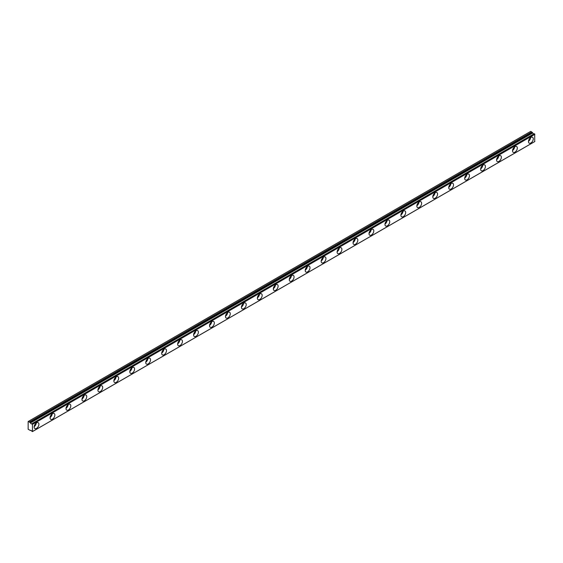 <?xml version="1.0" encoding="UTF-8"?>
<svg xmlns="http://www.w3.org/2000/svg" width="563" height="563" viewBox="0 0 563 563"><rect width="100%" height="100%" fill="white"/><g stroke="black" fill="none" stroke-linecap="round" stroke-linejoin="round"><path stroke-width="0.84" d="M529.431 138.836A1.97 1.14 -60 0 1 528.946 139.666M35.089 424.242A1.97 1.14 -60 0 1 34.61 425.072M51.036 415.03A1.97 1.14 -60 0 1 50.55 415.867M66.983 405.824A1.97 1.14 -60 0 1 66.497 406.655M82.93 396.619A1.97 1.14 -60 0 1 82.444 397.45M98.877 387.414A1.97 1.14 -60 0 1 98.391 388.245M114.824 378.202A1.97 1.14 -60 0 1 114.338 379.04M130.764 368.997A1.97 1.14 -60 0 1 130.285 369.835M146.711 359.792A1.97 1.14 -60 0 1 146.232 360.623M162.658 350.587A1.97 1.14 -60 0 1 162.179 351.418M178.605 341.382A1.97 1.14 -60 0 1 178.126 342.213M194.552 332.17A1.97 1.14 -60 0 1 194.073 333.007M210.499 322.965A1.97 1.14 -60 0 1 210.02 323.795M226.446 313.76A1.97 1.14 -60 0 1 225.967 314.59M242.393 304.555A1.97 1.14 -60 0 1 241.914 305.385M258.34 295.343A1.97 1.14 -60 0 1 257.861 296.18M274.287 286.138A1.97 1.14 -60 0 1 273.808 286.968M290.234 276.933A1.97 1.14 -60 0 1 289.748 277.763M306.181 267.728A1.97 1.14 -60 0 1 305.695 268.558M322.127 258.523A1.97 1.14 -60 0 1 321.642 259.353M338.074 249.31A1.97 1.14 -60 0 1 337.589 250.148M354.021 240.105A1.97 1.14 -60 0 1 353.536 240.936M369.961 230.9A1.97 1.14 -60 0 1 369.483 231.731M385.908 221.695A1.97 1.14 -60 0 1 385.43 222.526M401.855 212.483A1.97 1.14 -60 0 1 401.377 213.321M417.802 203.278A1.97 1.14 -60 0 1 417.324 204.109M433.749 194.073A1.97 1.14 -60 0 1 433.271 194.904M449.696 184.868A1.97 1.14 -60 0 1 449.218 185.699M465.643 175.663A1.97 1.14 -60 0 1 465.165 176.493M481.59 166.451A1.97 1.14 -60 0 1 481.112 167.288M497.537 157.246A1.97 1.14 -60 0 1 497.059 158.076M513.484 148.041A1.97 1.14 -60 0 1 513.006 148.871M534.301 133.727L31.88 423.749A1.126 0.654 60 0 1 31.746 423.883A1.126 0.654 60 0 1 31.183 423.826A1.126 0.654 60 0 1 30.479 422.94L532.795 132.931L30.479 422.94M533.858 133.924A1.126 0.654 60 0 1 533.492 133.818A1.126 0.654 60 0 1 532.795 132.931M530.867 142.981A3.385 1.956 120 0 0 533.077 139.997A3.385 1.956 120 0 0 532.556 137.288A3.385 1.956 120 0 0 530.867 137.456A3.385 1.956 120 0 0 528.65 140.433A3.385 1.956 120 0 0 529.171 143.143A3.385 1.956 120 0 0 530.867 142.981M528.488 141.299A3.385 1.956 120 0 0 530.613 137.618M36.525 428.387A3.385 1.956 120 0 0 38.734 425.403A3.385 1.956 120 0 0 38.214 422.693A3.385 1.956 120 0 0 36.525 422.862A3.385 1.956 120 0 0 34.315 425.839A3.385 1.956 120 0 0 34.829 428.549A3.385 1.956 120 0 0 36.525 428.387M34.146 426.705A3.385 1.956 120 0 0 36.271 423.017M52.472 419.175A3.385 1.956 120 0 0 54.681 416.198A3.385 1.956 120 0 0 54.161 413.488A3.385 1.956 120 0 0 52.472 413.65A3.385 1.956 120 0 0 50.262 416.634A3.385 1.956 120 0 0 50.776 419.344A3.385 1.956 120 0 0 52.472 419.175M50.093 417.5A3.385 1.956 120 0 0 52.218 413.812M68.412 409.97A3.385 1.956 120 0 0 70.621 406.993A3.385 1.956 120 0 0 70.108 404.276A3.385 1.956 120 0 0 68.412 404.445A3.385 1.956 120 0 0 66.202 407.429A3.385 1.956 120 0 0 66.723 410.138A3.385 1.956 120 0 0 68.412 409.97M66.033 408.288A3.385 1.956 120 0 0 68.165 404.607M84.359 400.765A3.385 1.956 120 0 0 86.568 397.781A3.385 1.956 120 0 0 86.055 395.071A3.385 1.956 120 0 0 84.359 395.24A3.385 1.956 120 0 0 82.149 398.217A3.385 1.956 120 0 0 82.67 400.933A3.385 1.956 120 0 0 84.359 400.765M81.98 399.083A3.385 1.956 120 0 0 84.112 395.402M100.305 391.559A3.385 1.956 120 0 0 102.515 388.576A3.385 1.956 120 0 0 102.002 385.866A3.385 1.956 120 0 0 100.305 386.035A3.385 1.956 120 0 0 98.096 389.012A3.385 1.956 120 0 0 98.616 391.721A3.385 1.956 120 0 0 100.305 391.559M97.927 389.877A3.385 1.956 120 0 0 100.052 386.197M116.252 382.347A3.385 1.956 120 0 0 118.462 379.371A3.385 1.956 120 0 0 117.948 376.661A3.385 1.956 120 0 0 116.252 376.823A3.385 1.956 120 0 0 114.043 379.807A3.385 1.956 120 0 0 114.563 382.516A3.385 1.956 120 0 0 116.252 382.347M113.874 380.672A3.385 1.956 120 0 0 115.999 376.985M132.199 373.142A3.385 1.956 120 0 0 134.409 370.165A3.385 1.956 120 0 0 133.895 367.449A3.385 1.956 120 0 0 132.199 367.618A3.385 1.956 120 0 0 129.99 370.602A3.385 1.956 120 0 0 130.51 373.311A3.385 1.956 120 0 0 132.199 373.142M129.821 371.46A3.385 1.956 120 0 0 131.946 367.78M148.146 363.937A3.385 1.956 120 0 0 150.356 360.953A3.385 1.956 120 0 0 149.835 358.244A3.385 1.956 120 0 0 148.146 358.413A3.385 1.956 120 0 0 145.937 361.397A3.385 1.956 120 0 0 146.457 364.106A3.385 1.956 120 0 0 148.146 363.937M145.768 362.255A3.385 1.956 120 0 0 147.893 358.575M164.093 354.732A3.385 1.956 120 0 0 166.303 351.748A3.385 1.956 120 0 0 165.782 349.039A3.385 1.956 120 0 0 164.093 349.208A3.385 1.956 120 0 0 161.884 352.185A3.385 1.956 120 0 0 162.404 354.901A3.385 1.956 120 0 0 164.093 354.732M161.715 353.05A3.385 1.956 120 0 0 163.84 349.37M180.04 345.527A3.385 1.956 120 0 0 182.25 342.543A3.385 1.956 120 0 0 181.729 339.834A3.385 1.956 120 0 0 180.04 340.003A3.385 1.956 120 0 0 177.831 342.98A3.385 1.956 120 0 0 178.351 345.689A3.385 1.956 120 0 0 180.04 345.527M177.662 343.845A3.385 1.956 120 0 0 179.787 340.158M195.987 336.315A3.385 1.956 120 0 0 198.197 333.338A3.385 1.956 120 0 0 197.676 330.629A3.385 1.956 120 0 0 195.987 330.791A3.385 1.956 120 0 0 193.778 333.775A3.385 1.956 120 0 0 194.298 336.484A3.385 1.956 120 0 0 195.987 336.315M193.609 334.64A3.385 1.956 120 0 0 195.734 330.953M211.934 327.11A3.385 1.956 120 0 0 214.144 324.126A3.385 1.956 120 0 0 213.623 321.417A3.385 1.956 120 0 0 211.934 321.586A3.385 1.956 120 0 0 209.725 324.57A3.385 1.956 120 0 0 210.245 327.279A3.385 1.956 120 0 0 211.934 327.11M209.556 325.428A3.385 1.956 120 0 0 211.681 321.747M227.881 317.905A3.385 1.956 120 0 0 230.091 314.921A3.385 1.956 120 0 0 229.57 312.212A3.385 1.956 120 0 0 227.881 312.381A3.385 1.956 120 0 0 225.672 315.357A3.385 1.956 120 0 0 226.185 318.074A3.385 1.956 120 0 0 227.881 317.905M225.503 316.223A3.385 1.956 120 0 0 227.628 312.542M243.828 308.7A3.385 1.956 120 0 0 246.038 305.716A3.385 1.956 120 0 0 245.517 303.007A3.385 1.956 120 0 0 243.828 303.175A3.385 1.956 120 0 0 241.618 306.152A3.385 1.956 120 0 0 242.132 308.862A3.385 1.956 120 0 0 243.828 308.7M241.45 307.018A3.385 1.956 120 0 0 243.575 303.337M259.775 299.488A3.385 1.956 120 0 0 261.985 296.511A3.385 1.956 120 0 0 261.464 293.802A3.385 1.956 120 0 0 259.775 293.963A3.385 1.956 120 0 0 257.565 296.947A3.385 1.956 120 0 0 258.079 299.657A3.385 1.956 120 0 0 259.775 299.488M257.397 297.813A3.385 1.956 120 0 0 259.522 294.125M275.722 290.283A3.385 1.956 120 0 0 277.932 287.306A3.385 1.956 120 0 0 277.411 284.589A3.385 1.956 120 0 0 275.722 284.758A3.385 1.956 120 0 0 273.512 287.742A3.385 1.956 120 0 0 274.026 290.452A3.385 1.956 120 0 0 275.722 290.283M273.344 288.601A3.385 1.956 120 0 0 275.469 284.92M291.669 281.078A3.385 1.956 120 0 0 293.879 278.094A3.385 1.956 120 0 0 293.358 275.384A3.385 1.956 120 0 0 291.669 275.553A3.385 1.956 120 0 0 289.459 278.537A3.385 1.956 120 0 0 289.973 281.247A3.385 1.956 120 0 0 291.669 281.078M289.291 279.396A3.385 1.956 120 0 0 291.416 275.715M307.609 271.873A3.385 1.956 120 0 0 309.819 268.889A3.385 1.956 120 0 0 309.305 266.179A3.385 1.956 120 0 0 307.609 266.348A3.385 1.956 120 0 0 305.399 269.325A3.385 1.956 120 0 0 305.92 272.042A3.385 1.956 120 0 0 307.609 271.873M305.23 270.191A3.385 1.956 120 0 0 307.363 266.51M323.556 262.661A3.385 1.956 120 0 0 325.766 259.684A3.385 1.956 120 0 0 325.252 256.974A3.385 1.956 120 0 0 323.556 257.143A3.385 1.956 120 0 0 321.346 260.12A3.385 1.956 120 0 0 321.867 262.83A3.385 1.956 120 0 0 323.556 262.661M321.177 260.986A3.385 1.956 120 0 0 323.31 257.298M339.503 253.456A3.385 1.956 120 0 0 341.713 250.479A3.385 1.956 120 0 0 341.199 247.769A3.385 1.956 120 0 0 339.503 247.931A3.385 1.956 120 0 0 337.293 250.915A3.385 1.956 120 0 0 337.814 253.624A3.385 1.956 120 0 0 339.503 253.456M337.124 251.781A3.385 1.956 120 0 0 339.25 248.093M355.45 244.251A3.385 1.956 120 0 0 357.66 241.267A3.385 1.956 120 0 0 357.146 238.557A3.385 1.956 120 0 0 355.45 238.726A3.385 1.956 120 0 0 353.24 241.71A3.385 1.956 120 0 0 353.761 244.419A3.385 1.956 120 0 0 355.45 244.251M353.071 242.569A3.385 1.956 120 0 0 355.197 238.888M371.397 235.045A3.385 1.956 120 0 0 373.607 232.062A3.385 1.956 120 0 0 373.093 229.352A3.385 1.956 120 0 0 371.397 229.521A3.385 1.956 120 0 0 369.187 232.498A3.385 1.956 120 0 0 369.708 235.214A3.385 1.956 120 0 0 371.397 235.045M369.018 233.364A3.385 1.956 120 0 0 371.144 229.683M387.344 225.84A3.385 1.956 120 0 0 389.554 222.857A3.385 1.956 120 0 0 389.033 220.147A3.385 1.956 120 0 0 387.344 220.316A3.385 1.956 120 0 0 385.134 223.293A3.385 1.956 120 0 0 385.655 226.002A3.385 1.956 120 0 0 387.344 225.84M384.965 224.158A3.385 1.956 120 0 0 387.091 220.478M403.291 216.628A3.385 1.956 120 0 0 405.501 213.651A3.385 1.956 120 0 0 404.98 210.942A3.385 1.956 120 0 0 403.291 211.104A3.385 1.956 120 0 0 401.081 214.088A3.385 1.956 120 0 0 401.602 216.797A3.385 1.956 120 0 0 403.291 216.628M400.912 214.953A3.385 1.956 120 0 0 403.038 211.266M419.238 207.423A3.385 1.956 120 0 0 421.448 204.446A3.385 1.956 120 0 0 420.927 201.73A3.385 1.956 120 0 0 419.238 201.899A3.385 1.956 120 0 0 417.028 204.883A3.385 1.956 120 0 0 417.549 207.592A3.385 1.956 120 0 0 419.238 207.423M416.859 205.741A3.385 1.956 120 0 0 418.985 202.061M435.185 198.218A3.385 1.956 120 0 0 437.395 195.234A3.385 1.956 120 0 0 436.874 192.525A3.385 1.956 120 0 0 435.185 192.694A3.385 1.956 120 0 0 432.975 195.678A3.385 1.956 120 0 0 433.496 198.387A3.385 1.956 120 0 0 435.185 198.218M432.806 196.536A3.385 1.956 120 0 0 434.932 192.856M451.132 189.013A3.385 1.956 120 0 0 453.342 186.029A3.385 1.956 120 0 0 452.821 183.32A3.385 1.956 120 0 0 451.132 183.489A3.385 1.956 120 0 0 448.922 186.466A3.385 1.956 120 0 0 449.443 189.182A3.385 1.956 120 0 0 451.132 189.013M448.753 187.331A3.385 1.956 120 0 0 450.879 183.651M467.079 179.801A3.385 1.956 120 0 0 469.289 176.824A3.385 1.956 120 0 0 468.768 174.115A3.385 1.956 120 0 0 467.079 174.284A3.385 1.956 120 0 0 464.869 177.261A3.385 1.956 120 0 0 465.383 179.97A3.385 1.956 120 0 0 467.079 179.801M464.7 178.126A3.385 1.956 120 0 0 466.826 174.439M483.026 170.596A3.385 1.956 120 0 0 485.236 167.619A3.385 1.956 120 0 0 484.715 164.91A3.385 1.956 120 0 0 483.026 165.072A3.385 1.956 120 0 0 480.816 168.055A3.385 1.956 120 0 0 481.33 170.765A3.385 1.956 120 0 0 483.026 170.596M480.647 168.914A3.385 1.956 120 0 0 482.772 165.233M498.973 161.391A3.385 1.956 120 0 0 501.183 158.407A3.385 1.956 120 0 0 500.662 155.698A3.385 1.956 120 0 0 498.973 155.867A3.385 1.956 120 0 0 496.763 158.85A3.385 1.956 120 0 0 497.277 161.56A3.385 1.956 120 0 0 498.973 161.391M496.594 159.709A3.385 1.956 120 0 0 498.719 156.028M514.92 152.186A3.385 1.956 120 0 0 517.13 149.202A3.385 1.956 120 0 0 516.609 146.493A3.385 1.956 120 0 0 514.92 146.661A3.385 1.956 120 0 0 512.71 149.638A3.385 1.956 120 0 0 513.224 152.355A3.385 1.956 120 0 0 514.92 152.186M512.541 150.504A3.385 1.956 120 0 0 514.666 146.823M28.389 421.384L530.705 131.376L531.739 131.974L29.424 421.983L28.15 421.525L28.15 429.259L30.479 430.533A1.126 0.654 60 0 1 30.613 430.399A1.126 0.654 60 0 1 31.88 431.342L32.534 431.511L32.394 424.066L534.533 133.86M30.374 422.806L29.572 422.123L531.887 132.115L532.689 132.798M534.709 134.057L534.709 141.609L32.394 431.617M534.217 133.72L31.985 423.742M32.534 424.333L534.85 134.325M534.85 141.503L32.534 431.511M29.902 422.539L532.218 132.53M532.077 132.389L29.762 422.398M30.81 430.343L30.458 430.554M534.702 141.616L32.387 431.624"/></g></svg>
